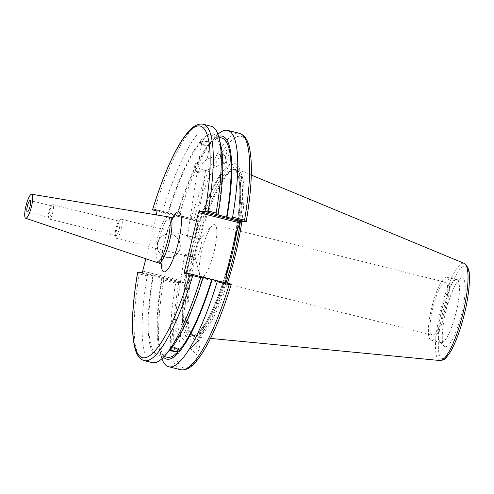 <?xml version="1.0" encoding="UTF-8"?>
<svg xmlns="http://www.w3.org/2000/svg" width="494" height="494" viewBox="0 0 494 494"><rect width="100%" height="100%" fill="white"/><g stroke="black" fill="none" stroke-linecap="round" stroke-linejoin="round"><path stroke-width="0.37" stroke-dasharray="2.47 1.85" d="M168.151 216.835A23.514 5.255 -76 0 0 157.45 238.392A23.514 5.255 -76 0 0 156.759 262.456M156.339 214.878L145.878 258.782M48.968 211.605A5.891 1.315 -76 0 0 48.505 216.81A5.891 1.315 -76 0 0 48.887 217.36A5.891 1.315 -76 0 0 51.66 211.685A5.891 1.315 -76 0 0 51.74 205.924A5.891 1.315 -76 0 0 51.148 206.239A5.891 1.315 -76 0 0 48.968 211.605M52.877 211.914A7.422 1.661 104 0 1 49.388 219.064A7.422 1.661 104 0 1 48.906 218.367A7.422 1.661 104 0 1 49.573 211.463A7.422 1.661 104 0 1 52.234 205.047A7.422 1.661 104 0 1 52.982 204.658A7.422 1.661 104 0 1 52.877 211.914M119.35 228.512A7.422 1.661 -76 0 0 119.455 221.256A7.422 1.661 -76 0 0 118.702 221.645A7.422 1.661 -76 0 0 116.047 228.055A7.422 1.661 -76 0 0 115.38 234.965A7.422 1.661 -76 0 0 115.855 235.663A7.422 1.661 -76 0 0 119.35 228.512M121.32 228.883A9.899 2.211 104 0 1 116.664 238.417A9.899 2.211 104 0 1 116.028 237.484A9.899 2.211 104 0 1 116.917 228.271A9.899 2.211 104 0 1 120.462 219.725A9.899 2.211 104 0 1 121.462 219.206A9.899 2.211 104 0 1 121.32 228.883M200.441 248.636A9.899 2.211 -76 0 0 200.583 238.96A9.899 2.211 -76 0 0 199.582 239.479A9.899 2.211 -76 0 0 196.038 248.031A9.899 2.211 -76 0 0 195.149 257.238A9.899 2.211 -76 0 0 195.785 258.171A9.899 2.211 -76 0 0 200.441 248.636M192.333 256.516L188.646 256.386L184.583 254.916L188.881 253.342L192.512 256.127L192.333 256.516M195.093 238.386L195.26 238.083L193.444 237.176L191.197 236.614L187.331 236.879L190.474 239.615L195.093 238.386M182.02 324.2L182.008 323.453L177.426 318.926L175.666 319.285L174.66 320.05L175.5 321.063C177.185 324.978 179.359 326.028 182.02 324.2M176.031 331.258L173.314 328.918L178.346 328.603L180.483 335.117L180.279 335.636L179.131 335.185L176.031 331.258M171.585 347.998A4.014 1.513 -171.3 0 0 170.269 348.875A4.014 1.513 -171.3 0 0 170.424 349.419M169.695 350.265L169.059 349.493L168.787 351.253L169.423 350.567M170.041 349.863L170.313 348.103L171.721 347.819M137.721 272.188L152.837 275.732A114.898 25.676 -76 0 0 168.787 351.253L168.868 351.197M179.236 350.598A5.199 1.964 -171.3 0 0 179.371 350.265A5.199 1.964 -171.3 0 0 175.154 347.653A5.199 1.964 -171.3 0 0 169.319 348.251A5.199 1.964 -171.3 0 0 169.096 348.696A5.199 1.964 -171.3 0 0 169.924 349.999M177.426 318.926L170.208 325.947L175.5 321.063M175.666 319.285L171.751 320.192L170.208 325.947L173.487 329.356M194.852 344.349L198.539 340.545L194.741 343.978L191.184 347.659L194.852 344.349M198.921 340.298L190.412 348.4L198.921 340.298M199.008 340.385C197.205 342.101 194.932 353.519 196.211 354.402C197.637 356.304 201.286 341.416 199.7 340.199L199.008 340.385M148.361 274.911L147.224 275.899A121.802 27.213 -76 0 0 152.158 362.615M170.313 348.103A112.972 25.243 -76 0 0 202.744 277.307L203.201 277.319M203.17 277.412L202.744 277.307M214.211 251.211A27.189 6.076 104 0 1 201.422 277.4A27.189 6.076 104 0 1 199.669 274.843A27.189 6.076 104 0 1 202.114 249.544A27.189 6.076 104 0 1 211.846 226.073A27.189 6.076 104 0 1 214.594 224.64A27.189 6.076 104 0 1 214.211 251.211M207.147 159.259L202.577 163.73L198.6 162.884L199.193 162.242L203.812 161.748L207.295 159.099L209.573 144.131A4.014 1.513 -171.3 0 0 205.837 142.031A4.014 1.513 -171.3 0 0 201.638 142.92A4.014 1.513 -171.3 0 0 204.899 144.933A4.014 1.513 -171.3 0 0 209.4 144.47A4.014 1.513 -171.3 0 0 209.573 144.131M224.992 163.199A5.113 2.044 -111.2 0 0 225.406 158.747A5.113 2.044 -111.2 0 0 221.293 153.665A5.113 2.044 -111.2 0 0 221.238 159.173A5.113 2.044 -111.2 0 0 224.992 163.199L205.405 170.696C205.288 168.176 203.479 168.232 199.984 170.856L197.248 171.745L198.051 172.993C200.57 171.461 203.022 170.696 205.405 170.696L205.578 170.325M198.051 172.993A5.113 2.044 68.8 0 1 197.23 172.27A5.113 2.044 68.8 0 1 194.679 165.7A5.113 2.044 68.8 0 1 195.488 163.681A5.113 2.044 68.8 0 1 199.601 168.763A5.113 2.044 68.8 0 1 199.984 170.856M201.138 139.351L200.564 142.667C202.355 144.828 205.343 145.576 209.53 144.903L209.796 143.137L210.413 142.433L211.154 141.611L210.784 143.513C208.956 141.574 205.967 140.827 201.818 141.278L202.089 139.512L201.138 139.351M200.694 142.297A5.199 1.964 8.7 0 1 206.523 141.698A5.199 1.964 8.7 0 1 210.747 144.31A5.199 1.964 8.7 0 1 205.313 145.464A5.199 1.964 8.7 0 1 200.471 142.741A5.199 1.964 8.7 0 1 200.694 142.297M218.632 136.325A114.898 25.676 -76 0 0 211.049 141.747M217.947 134.245A121.802 27.213 -76 0 0 214.773 137.486A121.802 27.213 -76 0 0 179.124 215.415L191.067 218.397A121.802 27.213 104 0 1 239.621 133.368M157.203 210.049L198.285 220.305L193 220.065L178.402 216.421L179.124 215.415M178.402 216.421L177.099 215.699L168.133 213.457L157.203 211.123M209.796 143.137A114.898 25.676 -76 0 0 176.642 215.68M221.769 138.017A112.972 25.243 -76 0 0 210.784 143.513M217.582 215.02A112.972 25.243 -76 0 0 212.803 135.776A112.972 25.243 -76 0 0 201.818 141.278M220.874 145.539A114.898 25.676 -76 0 0 202.089 139.512M225.795 163.909A6.187 2.47 68.8 0 1 225.381 164.199A6.187 2.47 68.8 0 1 220.843 159.327A6.187 2.47 68.8 0 1 220.904 152.665A6.187 2.47 68.8 0 1 225.215 156.969A6.187 2.47 68.8 0 1 225.795 163.909M225.9 163.872C227.956 161.89 230.247 148.694 228.345 149.775C226.388 150.213 223.473 165.262 225.56 164.132L225.9 163.872M445.113 308.867A27.189 6.076 -76 0 0 445.495 282.29A27.189 6.076 -76 0 0 433.016 307.2A27.189 6.076 -76 0 0 432.324 335.049A27.189 6.076 -76 0 0 445.113 308.867M203.225 124.278A121.802 27.213 -76 0 0 154.665 209.308L152.597 209.975M137.758 272.262L139.277 273.917A121.802 27.213 -76 0 0 144.211 360.632M152.837 275.732L178.155 282.352L183.447 282.593L142.365 272.336M184.182 273.651L225.258 283.908L231.235 284.025M180.606 369.722A121.802 27.213 104 0 1 175.673 283.006L178.155 282.352M175.673 283.006L163.736 280.024L163.563 278.709M163.736 280.024A121.802 27.213 -76 0 0 160.606 354.408A121.802 27.213 -76 0 0 161.89 358.755M193 220.065L191.067 218.397M142.933 271.144L184.015 281.401L183.447 282.593M184.015 281.401L198.279 221.516L157.203 211.259M198.285 220.305L198.279 221.516M238.738 226.141A91.575 20.464 -76 0 0 224.931 168.615A91.575 20.464 -76 0 0 192.598 247.173A91.575 20.464 -76 0 0 184.213 331.709A91.575 20.464 -76 0 0 226.054 279.376M225.301 282.543L214.149 279.925M225.258 283.908L225.264 282.698M445.588 346.745A35.364 7.904 -76 0 0 462.18 311.183A35.364 7.904 -76 0 0 461.248 278.122A35.364 7.904 -76 0 0 446.107 310.467A35.364 7.904 -76 0 0 444.267 346.133A35.364 7.904 -76 0 0 445.588 346.745M241.813 221.676A86.444 19.315 -76 0 0 237.521 169.343A86.444 19.315 -76 0 0 234.242 169.257A86.444 19.315 -76 0 0 197.223 248.328A86.444 19.315 -76 0 0 192.728 335.512A86.444 19.315 -76 0 0 195.661 336.982A86.444 19.315 -76 0 0 195.951 337.001A86.444 19.315 -76 0 0 227.413 283.074M202.423 276.998L189.739 273.83M147.224 275.899L139.277 273.917M154.665 209.308L162.619 211.296L163.199 212.624M211.173 126.266A121.802 27.213 -76 0 0 162.619 211.296M179.989 248.618A11.788 11.473 -88.2 0 1 168.466 257.621A11.788 11.473 -88.2 0 1 157.37 245.475A11.788 11.473 -88.2 0 1 169.214 234.057A11.788 11.473 -88.2 0 1 179.989 248.618M179.76 248.612A11.788 11.473 91.8 0 0 168.985 234.051A11.788 11.473 91.8 0 0 157.141 245.469A11.788 11.473 91.8 0 0 168.244 257.615A11.788 11.473 91.8 0 0 179.76 248.612M200.836 140.901A114.898 25.676 -76 0 0 167.676 213.445M200.564 142.667A112.972 25.243 -76 0 0 168.133 213.457M209.53 144.903A112.972 25.243 -76 0 0 177.099 215.699M441.451 342.688A32.425 7.243 -76 0 0 456.172 312.171A32.425 7.243 -76 0 0 456.814 279.721A32.425 7.243 -76 0 0 455.814 279.765A32.425 7.243 -76 0 0 441.926 309.423A32.425 7.243 -76 0 0 440.24 342.126A32.425 7.243 -76 0 0 441.105 342.638A32.425 7.243 -76 0 0 441.451 342.688M240.38 221.627A85.697 19.149 -76 0 0 235.508 169.553A85.697 19.149 -76 0 0 232.865 169.67A85.697 19.149 -76 0 0 196.167 248.062A85.697 19.149 -76 0 0 191.709 334.5A85.697 19.149 -76 0 0 193.988 335.846A85.697 19.149 -76 0 0 194.908 335.976A85.697 19.149 -76 0 0 226.03 282.729M236.311 232.161A89.865 20.081 -76 0 0 223.763 169.942A89.865 20.081 -76 0 0 192.036 247.031A89.865 20.081 -76 0 0 183.805 329.98A89.865 20.081 -76 0 0 226.61 272.886M161.797 277.974A114.898 25.676 -76 0 0 158.969 347.461A114.898 25.676 -76 0 0 163.471 357.248M162.26 277.986A112.972 25.243 -76 0 0 167.034 357.224M153.294 275.751A112.972 25.243 -76 0 0 158.074 354.988A112.972 25.243 -76 0 0 169.059 349.493M431.404 340.175A32.425 7.243 -76 0 0 446.125 309.664A32.425 7.243 -76 0 0 446.761 277.214A32.425 7.243 -76 0 0 431.88 306.916A32.425 7.243 -76 0 0 431.052 340.125A32.425 7.243 -76 0 0 431.404 340.175M173.128 217.224A30.937 6.916 -76 0 0 161.34 264.451M158.66 262.932A23.514 5.255 104 0 1 159.259 238.843A23.514 5.255 104 0 1 170.047 217.304M178.797 282.445A119.326 26.664 -76 0 0 184.83 368.079A119.326 26.664 -76 0 0 231.266 284.099M246.111 221.812A119.326 26.664 -76 0 0 240.078 136.177A119.326 26.664 -76 0 0 193.642 220.157M440.006 360.534A50.079 11.189 104 0 1 440.339 311.523A50.079 11.189 104 0 1 464.255 263.413M442.902 312.041A47.628 10.64 -76 0 0 449.657 352.636A47.628 10.64 -76 0 0 468.757 272.472A47.628 10.64 -76 0 0 442.902 312.041M237.188 229.92A85.697 19.149 -76 0 0 233.681 169.096A85.697 19.149 -76 0 0 193.364 251.631A85.697 19.149 -76 0 0 192.16 335.389A85.697 19.149 -76 0 0 193.086 335.519A85.697 19.149 -76 0 0 226.363 275.436M191.616 251.267A87.185 19.482 -76 0 0 203.991 325.577A87.185 19.482 -76 0 0 238.948 178.84A87.185 19.482 -76 0 0 191.616 251.267M162.106 265.55C162.291 265.896 161.39 265.216 161.927 256.979C162.625 249.371 164.323 241.226 167.034 232.538C169.053 226.332 171.004 221.676 172.894 218.583L174.326 216.619M51.74 205.924L30.14 200.533M48.887 217.36L27.287 211.969M48.505 216.81L48.906 218.367M51.148 206.239L52.234 205.047M49.388 219.064L115.855 235.663M52.982 204.658L119.455 221.256M115.38 234.965L116.028 237.484M118.702 221.645L120.462 219.725M116.664 238.417L186.399 255.824M188.646 256.386L195.785 258.171M121.462 219.206L191.197 236.614M193.444 237.176L200.583 238.96M184.583 254.916L174.66 320.05M192.512 256.127L182.193 323.885M173.308 328.918L170.269 348.875M180.483 335.117L178.198 350.085M169.096 348.696L168.682 351.388M179.371 350.265L178.964 352.957M179.131 335.191L191.184 347.659M182.008 323.447L198.539 340.545M190.412 348.4L196.211 354.402M199.31 339.798L199.7 340.205M195.149 257.238L199.669 274.843M199.582 239.479L211.846 226.073M198.6 162.878L201.638 142.92M195.26 238.083L205.584 170.325M187.331 236.879L197.248 171.745M195.488 163.681L199.193 162.242M207.295 159.099L221.293 153.665M210.747 144.31L211.154 141.611M200.471 142.741L200.879 140.049M210.413 142.433L214.773 137.486M218.904 137.301L212.803 135.776M194.679 165.7L194.71 169.467L197.23 172.27M220.904 152.665L228.345 149.775M201.422 277.4L432.324 335.049M214.594 224.64L445.495 282.29M251.298 175.061L237.521 169.343M210.512 338.415L195.661 336.982M440.24 342.126L444.267 346.133M455.814 279.765L461.248 278.122M191.709 334.5L192.728 335.512M232.865 169.67L234.242 169.257M235.508 169.553L233.681 169.096L236.299 171.344L238.404 176.988C241.764 190.616 238.855 222.028 231.087 253.743C224.591 280.073 216.971 301.55 208.24 318.173C201.212 330.597 195.852 336.34 192.16 335.389L193.988 335.846M183.805 329.98L184.213 331.709M223.763 169.942L224.931 168.615M158.969 347.461L160.606 354.408M164.175 356.514L158.074 354.988M456.814 279.721L446.761 277.214M441.105 342.638L431.052 340.125"/><path stroke-width="0.74" d="M25.669 218.243L156.759 262.456A23.514 5.255 -76 0 0 156.851 262.481A23.514 5.255 -76 0 0 157.104 262.518A23.514 5.255 -76 0 0 167.781 240.387A23.514 5.255 -76 0 0 168.244 216.854A23.514 5.255 -76 0 0 168.151 216.835L31.665 194.235A12.375 2.766 -76 0 0 26.034 205.584A12.375 2.766 -76 0 0 25.669 218.243A12.375 2.766 -76 0 0 25.849 218.274A12.375 2.766 -76 0 0 31.493 206.523A12.375 2.766 -76 0 0 31.665 194.235M157.203 211.123L152.56 209.901L157.203 210.049L156.339 214.878M145.878 258.782L142.365 272.336L137.758 272.262M137.647 272.206C131.385 309.349 130.793 335.729 135.875 351.339C137.579 356.328 140.358 359.428 144.211 360.632A121.802 27.213 -76 0 0 192.765 275.603L190.832 273.935L184.182 273.651L184.188 272.441L198.452 212.556L239.534 222.813L240.103 221.621L199.02 211.364L198.452 212.556M199.02 211.364L205.671 211.648L208.159 210.994A121.802 27.213 -76 0 0 203.225 124.278C199.23 123.531 195.291 124.982 191.413 128.644C186.504 133.108 181.384 140.315 176.062 150.269C167.688 166.021 159.834 185.898 152.492 209.907M27.368 206.208A5.891 1.315 104 0 1 30.14 200.533A5.891 1.315 104 0 1 29.992 206.572A5.891 1.315 104 0 1 27.287 211.969A5.891 1.315 104 0 1 27.368 206.208M170.424 349.419A4.014 1.513 -171.3 0 0 174.209 351.006A4.014 1.513 -171.3 0 0 178.025 350.425A4.014 1.513 -171.3 0 0 178.198 350.085A4.014 1.513 -171.3 0 0 175.957 348.326A4.014 1.513 -171.3 0 0 171.585 347.998M144.211 360.632L152.158 362.615A121.802 27.213 -76 0 0 165.07 355.519L170.041 349.863A114.898 25.676 -76 0 0 203.201 277.319L190.832 273.935M171.721 347.819L175.71 348.134L178.729 349.548L179.279 350.339L178.964 352.957L177.754 353.494L178.025 351.728L169.695 350.265M169.924 349.999A5.199 1.964 -171.3 0 0 175.111 351.543A5.199 1.964 -171.3 0 0 179.236 350.598M165.07 355.519A121.802 27.213 -76 0 0 200.718 277.591L201.435 276.584M179.279 350.339A112.972 25.243 -76 0 0 211.71 279.548L203.17 277.412M179.007 352.105A114.898 25.676 -76 0 0 212.167 279.561L211.71 279.548M205.671 211.648L227.005 217.267A114.898 25.676 -76 0 0 218.632 136.325M227.005 217.267L246.074 221.738L240.103 221.621M246.179 221.794C250.89 194.148 252.391 172.005 250.674 155.363C249.569 146.446 247.766 136.282 239.621 133.368A121.802 27.213 104 0 1 244.555 220.083L232.612 217.101L231.482 218.095M232.612 217.101A121.802 27.213 -76 0 0 227.678 130.385A121.802 27.213 -76 0 0 217.947 134.245M226.548 217.255A112.972 25.243 -76 0 0 221.769 138.017L218.904 137.301M218.039 215.032A114.898 25.676 -76 0 0 220.874 145.539L219.231 138.598A121.802 27.213 -76 0 0 211.173 126.266L203.225 124.278M152.597 209.975L152.56 209.901A119.326 26.664 104 0 1 199.002 125.921A119.326 26.664 104 0 1 205.029 211.556M216.279 214.297L216.106 212.982L208.159 210.994M244.555 220.083L246.111 221.812M231.266 284.099L212.167 279.561M231.235 284.025L229.16 284.692A121.802 27.213 104 0 1 180.606 369.722C189.085 371.019 195.593 362.923 201.194 354.778C211.759 338.662 221.806 315.098 231.34 284.093M161.89 358.755A121.802 27.213 -76 0 0 168.67 366.739A121.802 27.213 -76 0 0 217.224 281.71L229.16 284.692M216.638 280.382L217.224 281.71M239.534 222.813L238.738 226.141L236.311 232.161L226.61 272.886L226.054 279.376L225.301 282.543M227.413 283.074A86.444 19.315 -76 0 0 241.813 221.676M214.149 279.925L202.423 276.998M189.739 273.83L184.188 272.441M192.765 275.603L200.718 277.591M216.106 212.982A121.802 27.213 -76 0 0 219.231 138.598M226.03 282.729A85.697 19.149 -76 0 0 240.38 221.627M163.471 357.248A114.898 25.676 -76 0 0 177.754 353.494M164.175 356.514L167.034 357.224A112.972 25.243 -76 0 0 178.025 351.728M174.32 216.625L174.326 216.619C174.518 217.082 173.091 217.317 170.047 217.304A23.514 5.255 104 0 1 169.72 240.288A23.514 5.255 104 0 1 158.914 262.969A23.514 5.255 104 0 1 158.66 262.932C160.704 263.777 161.853 264.654 162.106 265.55L162.106 265.544M161.34 264.451A30.937 6.916 -76 0 0 167.793 269.31A30.937 6.916 -76 0 0 178.439 242.097A30.937 6.916 -76 0 0 180.977 215.267A30.937 6.916 -76 0 0 173.128 217.224M190.19 273.843A119.326 26.664 104 0 1 143.754 357.823A119.326 26.664 104 0 1 137.721 272.188M440.006 360.534C443.853 359.681 444.032 361.052 450.108 352.271C456.789 341.558 464.014 319.513 467.299 300.148C468.967 290.41 469.633 282.253 469.3 275.677C469.658 270.65 467.972 266.562 464.255 263.413A50.079 11.189 104 0 1 462.717 314.227A50.079 11.189 104 0 1 440.179 360.54A50.079 11.189 104 0 1 440.006 360.534L210.512 338.415M226.363 275.436A85.697 19.149 -76 0 0 237.188 229.92M170.047 217.304L168.244 216.854M158.66 262.932L156.851 262.481M180.606 369.722L168.67 366.739M464.255 263.413L251.298 175.061M239.621 133.368L227.678 130.385"/></g></svg>
